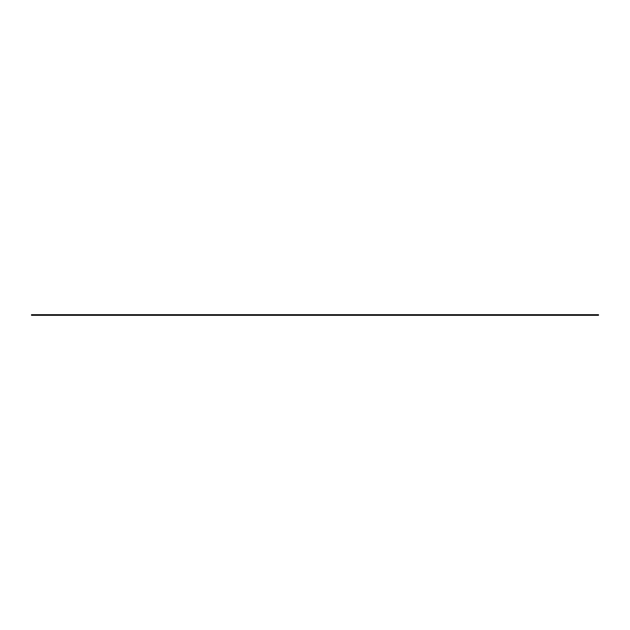 <?xml version="1.0" encoding="UTF-8"?>
<svg xmlns="http://www.w3.org/2000/svg" width="630" height="630" viewBox="0 0 630 630"><rect width="100%" height="100%" fill="white"/><g stroke="black" fill="none" stroke-linecap="round" stroke-linejoin="round"><path stroke-width="0.94" d="M598.5 314.685L598.5 315.315L31.5 315.315L31.5 314.685L598.5 314.685"/></g></svg>
